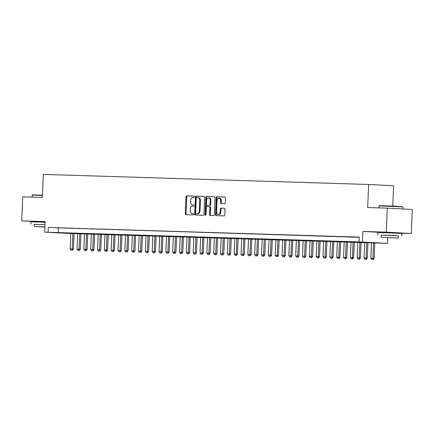 <?xml version="1.0" encoding="UTF-8"?>
<svg xmlns="http://www.w3.org/2000/svg" width="434" height="434" viewBox="0 0 434 434"><rect width="100%" height="100%" fill="white"/><g stroke="black" fill="none" stroke-linecap="round" stroke-linejoin="round"><path stroke-width="0.65" d="M194.296 196.748A0.662 0.472 -87 0 0 193.857 196.076L186.728 195.853A0.944 0.673 -87 0 0 186.018 196.776L185.307 213.75A0.944 0.673 -87 0 0 185.926 214.716A0.944 0.673 -87 0 0 185.936 214.716L193.065 214.938A0.662 0.472 -87 0 0 193.119 213.615L192.197 213.588A3.022 2.148 -87 0 1 192.164 213.588A3.022 2.148 -87 0 1 190.179 210.501L190.238 209.09A3.022 2.148 -87 0 1 192.512 206.139L193.434 206.166A0.662 0.472 -87 0 0 193.493 204.848A0.662 0.472 -87 0 0 193.488 204.843L192.566 204.815A3.022 2.148 -87 0 1 192.533 204.815A3.022 2.148 -87 0 1 190.548 201.734L190.607 200.318A3.022 2.148 -87 0 1 192.88 197.367L193.803 197.394A0.662 0.472 -87 0 0 194.296 196.748M396.443 232.868L383.374 232.32M45.098 221.817L36.548 221.579M224.584 203.682A0.944 0.673 -87 0 0 225.295 202.759L225.496 197.996A0.944 0.673 -87 0 0 224.877 197.036L216.946 196.786A0.944 0.673 -87 0 0 216.24 197.709L215.524 214.689A0.944 0.673 -87 0 0 216.148 215.649L224.074 215.899A0.944 0.673 -87 0 0 224.785 214.976L225.024 209.221A0.944 0.673 -87 0 0 224.405 208.26L221.004 208.152A0.944 0.673 -87 0 0 220.293 209.074L220.174 211.928A2.528 1.796 -87 0 1 218.248 214.396A2.528 1.796 -87 0 1 216.588 211.819L217.054 200.638A2.528 1.796 -87 0 1 218.986 198.175A2.528 1.796 -87 0 1 220.646 200.752L220.564 202.613A0.944 0.673 -87 0 0 221.188 203.579A0.944 0.673 -87 0 0 221.199 203.579L224.584 203.682M387.302 208.141L412.3 209.47L411.291 233.492L386.298 232.163L387.302 208.141L367.658 207.533L368.623 184.472L43.319 174.397L42.353 197.459L22.709 196.852L21.7 220.873L45.109 221.595L44.664 232.168L48.082 232.271L48.282 227.47L359.233 237.1L359.032 241.901L387.443 243.333L70.823 233.481M386.298 232.163L362.889 231.436L362.45 242.009M204.631 197.351A0.944 0.673 -87 0 0 204.013 196.39A0.944 0.673 -87 0 0 204.002 196.385L196.087 196.141A0.944 0.673 -87 0 0 195.376 197.063L194.665 214.043A0.944 0.673 -87 0 0 195.284 215.004A0.944 0.673 -87 0 0 195.295 215.004L203.21 215.253A0.944 0.673 -87 0 0 203.92 214.331L204.631 197.351M214.553 196.727L206.519 196.466L214.434 196.71A0.944 0.673 -87 0 1 214.445 196.71L214.434 196.71M210.81 215.486A0.944 0.673 -87 0 1 210.3 214.542L209.622 214.504A0.944 0.673 -87 0 0 210.246 215.47L213.642 215.573A0.944 0.673 -87 0 0 214.353 214.651L215.063 197.676A0.944 0.673 -87 0 0 214.445 196.71M209.622 214.504L209.91 207.62A0.944 0.673 -87 0 0 209.291 206.655A0.944 0.673 -87 0 0 209.28 206.655L207.034 206.589A0.944 0.673 -87 0 0 206.324 207.512L206.025 214.678A0.662 0.472 -87 0 1 205.081 214.651L205.808 197.389A0.944 0.673 -87 0 1 206.519 196.466M21.7 220.873L36.543 221.66M60.353 227.953L56.257 227.823L60.353 227.953M67.189 228.165L63.087 228.034L67.189 228.165M74.024 228.376L69.923 228.246L74.024 228.376M80.86 228.588L76.758 228.458L80.86 228.588M87.69 228.799L83.594 228.669L87.69 228.799M94.525 229.011L90.424 228.881L94.525 229.011M101.361 229.223L97.259 229.092L101.361 229.223M108.196 229.434L104.095 229.304L108.196 229.434M115.026 229.646L110.93 229.515L115.026 229.646M121.862 229.857L117.76 229.727L121.862 229.857M128.697 230.069L124.596 229.939L128.697 230.069M135.533 230.28L131.431 230.15L135.533 230.28M142.363 230.492L138.262 230.362L142.363 230.492M149.198 230.704L145.097 230.573L149.198 230.704M156.034 230.915L151.933 230.785L156.034 230.915M162.864 231.127L158.768 230.996L162.864 231.127M169.699 231.338L165.598 231.208L169.699 231.338M176.535 231.55L172.434 231.42L176.535 231.55M183.37 231.761L179.269 231.631L183.37 231.761M190.201 231.973L186.105 231.843L190.201 231.973M197.036 232.185L192.935 232.054L197.036 232.185M203.871 232.396L199.77 232.266L203.871 232.396M210.707 232.608L206.606 232.478L210.707 232.608M217.537 232.819L213.441 232.689L217.537 232.819M224.373 233.031L220.271 232.901L224.373 233.031M231.208 233.242L227.107 233.112L231.208 233.242M238.044 233.454L233.942 233.324L238.044 233.454M244.874 233.666L240.772 233.535L244.874 233.666M251.709 233.877L247.608 233.747L251.709 233.877M258.545 234.089L254.443 233.964L258.545 234.089M265.375 234.3L261.279 234.176L265.375 234.3M272.21 234.512L268.109 234.387L272.21 234.512M279.046 234.723L274.944 234.599L279.046 234.723M285.881 234.935L281.78 234.81L285.881 234.935M292.711 235.147L288.615 235.022L292.711 235.147M299.547 235.358L295.445 235.233L299.547 235.358M306.382 235.57L302.281 235.445L306.382 235.57M313.218 235.781L309.116 235.657L313.218 235.781M320.048 235.993L315.952 235.868L320.048 235.993M326.883 236.204L322.782 236.08L326.883 236.204M333.719 236.416L329.618 236.291L333.719 236.416M340.554 236.628L336.453 236.503L340.554 236.628M347.384 236.839L343.283 236.714L347.384 236.839M354.22 237.051L350.119 236.926L354.22 237.051M48.282 227.47L359.222 237.322M359.227 237.208L356.954 237.138L359.227 237.241M392.77 206.074L393.616 185.795L368.623 184.472M396.437 233.031L411.291 233.492M387.681 237.653L387.443 243.333M70.823 233.53L44.664 232.168M48.082 232.271L359.032 241.901M58.416 228.007L58.216 232.814M362.889 231.436L383.368 232.526M193.173 204.848A3.022 2.148 -87 0 0 193.206 204.853A3.022 2.148 -87 0 0 193.244 204.853L192.566 204.815M193.586 204.864L193.244 204.853M192.804 213.62A3.022 2.148 -87 0 0 192.842 213.62A3.022 2.148 -87 0 0 192.875 213.626L192.197 213.588M193.217 213.637L192.875 213.626M193.955 196.092L187.407 195.886A0.944 0.673 -87 0 0 186.696 196.814L185.98 213.788A0.944 0.673 -87 0 0 186.495 214.732M204.121 196.407L196.759 196.179A0.944 0.673 -87 0 0 196.054 197.101L195.338 214.076A0.944 0.673 -87 0 0 195.853 215.025M196.77 197.486A0.662 0.472 -87 0 0 196.271 198.132L195.647 213.034A0.662 0.472 -87 0 0 196.087 213.707L197.063 213.74A3.022 2.148 -87 0 0 199.336 210.788L199.759 200.6A3.022 2.148 -87 0 0 197.774 197.519A3.022 2.148 -87 0 0 197.741 197.513L196.77 197.486M196.748 213.745A0.662 0.472 -87 0 0 196.765 213.745L197.736 213.772A3.022 2.148 -87 0 0 200.009 210.821L199.336 210.788M197.806 197.519L198.419 197.551A3.022 2.148 -87 0 1 198.452 197.551A3.022 2.148 -87 0 1 200.437 200.638L200.009 210.821M210.3 214.542L210.588 207.658A0.944 0.673 -87 0 0 209.969 206.692A0.944 0.673 -87 0 0 209.958 206.692L209.969 206.692M207.192 196.499A0.944 0.673 -87 0 0 206.481 197.421L205.759 214.684A0.662 0.472 -87 0 0 205.868 215.139M210.213 200.475A2.528 1.796 -87 0 0 208.553 197.899A2.528 1.796 -87 0 0 206.622 200.367L206.459 204.3A0.944 0.673 -87 0 0 207.078 205.266A0.944 0.673 -87 0 0 207.089 205.266L209.334 205.336A0.944 0.673 -87 0 0 210.045 204.414L210.213 200.475L210.886 200.513A2.528 1.796 -87 0 0 209.226 197.937L208.553 197.899M207.078 205.266L207.756 205.304A0.944 0.673 -87 0 0 207.756 205.304A0.944 0.673 -87 0 0 207.767 205.304L207.089 205.266M210.886 200.513L210.723 204.452A0.944 0.673 -87 0 1 210.013 205.374L207.767 205.304M218.986 198.175L219.658 198.208A2.528 1.796 -87 0 1 221.318 200.785L221.242 202.651A0.944 0.673 -87 0 0 221.752 203.595M218.248 214.396L218.926 214.429A2.528 1.796 -87 0 0 220.852 211.966L220.174 211.928M224.514 208.277L221.682 208.19A0.944 0.673 -87 0 0 220.971 209.112L220.852 211.966M224.98 197.052L217.624 196.824A0.944 0.673 -87 0 0 216.913 197.747L216.203 214.727A0.944 0.673 -87 0 0 216.712 215.671M70.829 233.308L70.172 248.959L72.223 249.018L72.879 233.373M72.169 250.282L71.143 250.25L72.37 250.293L72.223 249.018L73.438 249.083L74.1 233.411M70.172 248.959L71.143 250.25M72.37 250.293L73.438 249.083M42.44 195.468L32.165 195.17L32.469 194.893L42.451 195.186M32.165 195.17L32.083 197.139M44.979 224.649L34.308 224.421M45.082 222.246L31.053 221.79L30.95 224.188M44.886 226.895L34.221 226.543L34.313 224.329L44.979 224.687M34.221 226.543L44.876 227.08M44.881 226.933L37.297 226.673L44.876 227.047M379.294 205.635L395.477 206.193L403.018 206.915L378.996 205.911L379.294 205.635M398.434 235.89L381.139 235.163M401.803 235.939L401.9 233.535L394.522 233.101L377.878 232.526L377.775 234.93M381.047 237.284L381.139 235.071L393.123 235.483L398.439 235.798L398.347 238.006L381.047 237.284L398.347 238.006M393.616 237.854L384.123 237.409L393.616 237.854M77.664 233.519L77.008 249.17L79.059 249.23L79.715 233.584M78.999 250.494L77.974 250.461L79.205 250.505L79.059 249.23L80.274 249.295L80.93 233.622M77.008 249.17L77.974 250.461M79.205 250.505L80.274 249.295M84.5 233.731L83.843 249.382L85.894 249.441L86.55 233.796M85.834 250.706L84.809 250.673L86.035 250.716L85.894 249.441L87.109 249.507L87.766 233.834M83.843 249.382L84.809 250.673M86.035 250.716L87.109 249.507M91.335 233.942L90.679 249.593L92.73 249.653L93.381 234.007M92.67 250.917L91.645 250.885L92.871 250.928L92.73 249.653L93.945 249.718L94.601 234.045M90.679 249.593L91.645 250.885M92.871 250.928L93.945 249.718M98.165 234.154L97.509 249.805L99.56 249.865L100.216 234.219M99.505 251.129L98.48 251.096L99.706 251.14L99.56 249.865L100.775 249.93L101.437 234.257M97.509 249.805L98.48 251.096M99.706 251.14L100.775 249.93M105.001 234.365L104.344 250.017L106.395 250.076L107.052 234.431M106.335 251.34L105.31 251.308L106.542 251.351L106.395 250.076L107.61 250.141L108.267 234.468M104.344 250.017L105.31 251.308M106.542 251.351L107.61 250.141M111.836 234.577L111.18 250.228L113.231 250.288L113.887 234.642M113.171 251.552L112.146 251.519L113.372 251.563L113.231 250.288L114.446 250.353L115.102 234.68M111.18 250.228L112.146 251.519M113.372 251.563L114.446 250.353M118.666 234.789L118.015 250.44L120.061 250.499L120.717 234.854M120.006 251.763L118.981 251.731L120.207 251.774L120.061 250.499L121.281 250.564L121.938 234.892M118.015 250.44L118.981 251.731M120.207 251.774L121.281 250.564M125.502 235L124.846 250.651L126.896 250.711L127.553 235.065M126.837 251.975L125.811 251.942L127.043 251.986L126.896 250.711L128.111 250.776L128.768 235.103M124.846 250.651L125.811 251.942M127.043 251.986L128.111 250.776M132.337 235.212L131.681 250.863L133.732 250.923L134.388 235.277M133.672 252.187L132.647 252.154L133.878 252.197L133.732 250.923L134.947 250.988L135.603 235.315M131.681 250.863L132.647 252.154M133.878 252.197L134.947 250.988M139.173 235.423L138.517 251.074L140.567 251.14L141.224 235.488M140.507 252.398L139.482 252.366L140.708 252.409L140.567 251.14L141.782 251.199L142.439 235.526M138.517 251.074L139.482 252.366M140.708 252.409L141.782 251.199M146.003 235.635L145.347 251.286L147.397 251.351L148.054 235.7M147.343 252.61L146.318 252.577L147.544 252.621L147.397 251.351L148.618 251.411L149.274 235.738M145.347 251.286L146.318 252.577M147.544 252.621L148.618 251.411M152.839 235.846L152.182 251.498L154.233 251.563L154.889 235.912M154.173 252.821L153.148 252.789L154.379 252.832L154.233 251.563L155.448 251.622L156.104 235.95M152.182 251.498L153.148 252.789M154.379 252.832L155.448 251.622M159.674 236.058L159.018 251.709L161.068 251.774L161.725 236.123M161.009 253.033L159.983 253L161.209 253.044L161.068 251.774L162.283 251.834L162.94 236.161M159.018 251.709L159.983 253M161.209 253.044L162.283 251.834M166.51 236.27L165.853 251.921L167.904 251.986L168.56 236.335M167.844 253.244L166.819 253.212L168.045 253.255L167.904 251.986L169.119 252.046L169.775 236.373M165.853 251.921L166.819 253.212M168.045 253.255L169.119 252.046M173.34 236.481L172.683 252.132L174.734 252.197L175.39 236.546M174.68 253.456L173.654 253.423L174.88 253.467L174.734 252.197L175.949 252.257L176.611 236.584M172.683 252.132L173.654 253.423M174.88 253.467L175.949 252.257M180.175 236.693L179.519 252.344L181.569 252.409L182.226 236.758M181.51 253.668L180.484 253.635L181.716 253.678L181.569 252.409L182.785 252.469L183.441 236.796M179.519 252.344L180.484 253.635M181.716 253.678L182.785 252.469M187.011 236.904L186.354 252.555L188.405 252.621L189.061 236.969M188.345 253.879L187.32 253.847L188.546 253.89L188.405 252.621L189.62 252.68L190.276 237.007M186.354 252.555L187.32 253.847M188.546 253.89L189.62 252.68M193.846 237.116L193.19 252.767L195.24 252.832L195.891 237.181M195.181 254.091L194.155 254.058L195.381 254.102L195.24 252.832L196.456 252.892L197.112 237.219M193.19 252.767L194.155 254.058M195.381 254.102L196.456 252.892M200.676 237.327L200.02 252.979L202.07 253.044L202.727 237.393M202.016 254.302L200.991 254.27L202.217 254.313L202.07 253.044L203.286 253.103L203.947 237.431M200.02 252.979L200.991 254.27M202.217 254.313L203.286 253.103M207.512 237.539L206.855 253.19L208.906 253.255L209.562 237.604M208.846 254.514L207.821 254.481L209.052 254.525L208.906 253.255L210.121 253.315L210.778 237.642M206.855 253.19L207.821 254.481M209.052 254.525L210.121 253.315M214.347 237.751L213.691 253.402L215.741 253.467L216.398 237.816M215.682 254.725L214.656 254.693L215.882 254.736L215.741 253.467L216.957 253.532L217.613 237.854M213.691 253.402L214.656 254.693M215.882 254.736L216.957 253.532M221.177 237.962L220.526 253.613L222.571 253.678L223.228 238.027M222.517 254.937L221.492 254.904L222.718 254.948L222.571 253.678L223.792 253.744L224.449 238.065M220.526 253.613L221.492 254.904M222.718 254.948L223.792 253.744M228.013 238.174L227.356 253.825L229.407 253.89L230.063 238.239M229.347 255.149L228.327 255.116L229.553 255.159L229.407 253.89L230.622 253.955L231.279 238.277M227.356 253.825L228.327 255.116M229.553 255.159L230.622 253.955M234.848 238.385L234.192 254.036L236.242 254.102L236.899 238.45M236.183 255.36L235.157 255.328L236.389 255.371L236.242 254.102L237.458 254.167L238.114 238.488M234.192 254.036L235.157 255.328M236.389 255.371L237.458 254.167M241.684 238.597L241.027 254.248L243.078 254.313L243.734 238.662M243.018 255.572L241.993 255.539L243.219 255.583L243.078 254.313L244.293 254.378L244.95 238.7M241.027 254.248L241.993 255.539M243.219 255.583L244.293 254.378M248.514 238.808L247.857 254.46L249.908 254.525L250.564 238.874M249.854 255.783L248.828 255.751L250.055 255.794L249.908 254.525L251.129 254.59L251.785 238.912M247.857 254.46L248.828 255.751M250.055 255.794L251.129 254.59M255.349 239.02L254.693 254.671L256.744 254.736L257.4 239.085M256.684 255.995L255.659 255.962L256.89 256.006L256.744 254.736L257.959 254.801L258.615 239.123M254.693 254.671L255.659 255.962M256.89 256.006L257.959 254.801M262.185 239.232L261.528 254.883L263.579 254.948L264.235 239.297M263.519 256.206L262.494 256.174L263.72 256.217L263.579 254.948L264.794 255.013L265.451 239.335M261.528 254.883L262.494 256.174M263.72 256.217L264.794 255.013M269.02 239.443L268.364 255.094L270.415 255.159L271.071 239.508M270.355 256.418L269.33 256.385L270.556 256.429L270.415 255.159L271.63 255.225L272.286 239.546M268.364 255.094L269.33 256.385M270.556 256.429L271.63 255.225M275.85 239.655L275.194 255.306L277.245 255.371L277.901 239.72M277.19 256.63L276.165 256.597L277.391 256.64L277.245 255.371L278.46 255.436L279.122 239.758M275.194 255.306L276.165 256.597M277.391 256.64L278.46 255.436M282.686 239.866L282.029 255.517L284.08 255.583L284.737 239.931M284.02 256.841L282.995 256.809L284.227 256.852L284.08 255.583L285.295 255.648L285.952 239.969M282.029 255.517L282.995 256.809M284.227 256.852L285.295 255.648M289.521 240.078L288.865 255.729L290.916 255.794L291.572 240.143M290.856 257.053L289.831 257.02L291.057 257.064L290.916 255.794L292.131 255.859L292.787 240.181M288.865 255.729L289.831 257.02M291.057 257.064L292.131 255.859M296.357 240.29L295.7 255.941L297.751 256.006L298.402 240.355M297.691 257.264L296.666 257.232L297.892 257.275L297.751 256.006L298.966 256.071L299.623 240.393M295.7 255.941L296.666 257.232M297.892 257.275L298.966 256.071M303.187 240.501L302.531 256.152L304.581 256.217L305.238 240.566M304.527 257.476L303.502 257.443L304.728 257.487L304.581 256.217L305.796 256.282L306.458 240.604M302.531 256.152L303.502 257.443M304.728 257.487L305.796 256.282M310.022 240.713L309.366 256.364L311.417 256.429L312.073 240.778M311.357 257.688L310.332 257.655L311.563 257.698L311.417 256.429L312.632 256.494L313.288 240.816M309.366 256.364L310.332 257.655M311.563 257.698L312.632 256.494M316.858 240.924L316.202 256.575L318.252 256.64L318.909 240.989M318.193 257.899L317.167 257.867L318.393 257.91L318.252 256.64L319.467 256.706L320.124 241.027M316.202 256.575L317.167 257.867M318.393 257.91L319.467 256.706M323.688 241.136L323.037 256.787L325.082 256.852L325.739 241.201M325.028 258.111L324.003 258.078L325.229 258.122L325.082 256.852L326.303 256.917L326.959 241.239M323.037 256.787L324.003 258.078M325.229 258.122L326.303 256.917M330.524 241.347L329.867 256.999L331.918 257.064L332.574 241.412M331.858 258.322L330.838 258.29L332.064 258.333L331.918 257.064L333.133 257.129L333.789 241.45M329.867 256.999L330.838 258.29M332.064 258.333L333.133 257.129M337.359 241.559L336.703 257.21L338.753 257.275L339.41 241.624M338.694 258.534L337.668 258.501L338.9 258.545L338.753 257.275L339.968 257.34L340.625 241.662M336.703 257.21L337.668 258.501M338.9 258.545L339.968 257.34M344.195 241.771L343.538 257.422L345.589 257.487L346.245 241.836M345.529 258.745L344.504 258.713L345.73 258.756L345.589 257.487L346.804 257.552L347.46 241.874M343.538 257.422L344.504 258.713M345.73 258.756L346.804 257.552M351.025 241.982L350.368 257.633L352.419 257.698L353.075 242.047M352.365 258.957L351.339 258.924L352.565 258.968L352.419 257.698L353.639 257.763L354.296 242.085M350.368 257.633L351.339 258.924M352.565 258.968L353.639 257.763M357.86 242.194L357.204 257.845L359.254 257.91L359.911 242.259M359.195 259.169L358.169 259.136L359.401 259.179L359.254 257.91L360.47 257.975L361.126 242.297M357.204 257.845L358.169 259.136M359.401 259.179L360.47 257.975M364.696 242.405L364.039 258.056L366.09 258.122L366.746 242.47M366.03 259.38L365.005 259.348L366.231 259.391L366.09 258.122L367.305 258.187L367.961 242.508M364.039 258.056L365.005 259.348M366.231 259.391L367.305 258.187M371.531 242.617L370.875 258.268L372.925 258.333L373.582 242.682M372.866 259.592L371.84 259.559L373.066 259.603L372.925 258.333L374.141 258.398L374.797 242.742M370.875 258.268L371.84 259.559M373.066 259.603L374.141 258.398M185.98 213.788L185.307 213.75M186.696 196.814L186.018 196.776M187.407 195.886L186.728 195.853M195.338 214.076L194.665 214.043M196.054 197.101L195.376 197.063M196.759 196.179L196.087 196.141M197.736 213.772L197.063 213.74M200.437 200.638L199.759 200.6M210.588 207.658L209.91 207.62M205.759 214.684L205.081 214.651M206.481 197.421L205.808 197.389M210.013 205.374L209.334 205.336M210.723 204.452L210.045 204.414M221.242 202.651L220.564 202.613M221.318 200.785L220.646 200.752M220.971 209.112L220.293 209.074M221.682 208.19L221.004 208.152M216.203 214.727L215.524 214.689M216.913 197.747L216.24 197.709M217.624 196.824L216.946 196.786M193.206 204.853L192.533 204.815M192.842 213.62L192.164 213.588M198.452 197.551L197.774 197.519M36.532 221.904L36.548 221.497M378.909 207.881L378.996 205.911M383.363 232.646L383.379 232.239M396.432 233.194L396.448 232.787M402.931 208.971L403.018 206.92"/></g></svg>
